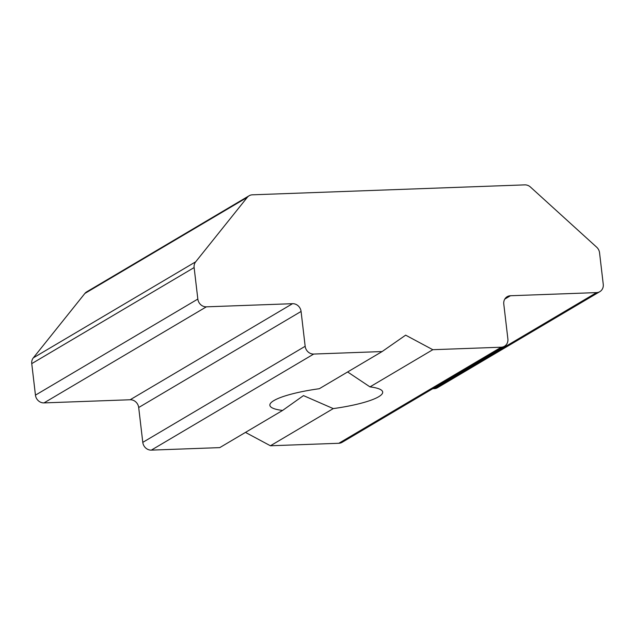 <?xml version="1.0" encoding="UTF-8"?>
<svg xmlns="http://www.w3.org/2000/svg" width="635" height="635" viewBox="0 0 635 635"><rect width="100%" height="100%" fill="white"/><g stroke="black" fill="none" stroke-linecap="round" stroke-linejoin="round"><path stroke-width="0.95" d="M347.623 371.967L369.975 386.882A56.793 10.739 -6.7 0 1 382.683 392.041A56.793 10.739 -6.7 0 1 378.651 396.756A56.793 10.739 -6.7 0 1 333.256 408.599L303.482 395.605L282.575 410.448A56.793 10.739 -6.7 0 1 269.867 405.289A56.793 10.739 -6.7 0 1 273.899 400.574A56.793 10.739 -6.7 0 1 319.294 388.723L382.127 351.552L313.714 354.052A8.239 7.445 -120.6 0 1 305.165 346.289L142.788 442.357A8.239 7.445 59.4 0 0 151.328 450.12L313.714 354.052M599.845 291.655A8.239 7.445 -120.6 0 1 596.59 292.6L434.213 388.668A8.239 7.445 59.4 0 0 437.467 387.723L599.845 291.655A8.239 7.445 -120.6 0 0 603.25 284.282L599.551 252.778A8.239 7.445 -120.6 0 0 596.654 247.174L530.447 187.039A8.239 7.445 -120.6 0 0 524.796 184.88L252.365 194.818A8.239 7.445 -120.6 0 0 249.11 195.763A8.239 7.445 -120.6 0 0 247.269 197.374L195.691 261.803L33.306 357.87A8.239 7.445 59.4 0 0 31.75 363.633L194.127 267.565A8.239 7.445 -120.6 0 1 195.691 261.803M596.59 292.6L510.445 295.743A8.239 7.445 -120.6 0 0 507.19 296.688A8.239 7.445 -120.6 0 0 503.785 304.062L507.873 338.892A8.239 7.445 -120.6 0 1 504.476 346.265A8.239 7.445 -120.6 0 1 501.221 347.21L432.808 349.702L405.646 335.161L382.127 351.552M194.127 267.565L197.834 299.069L35.449 395.137A8.239 7.445 59.4 0 0 43.998 402.9L206.375 306.832A8.239 7.445 -120.6 0 1 197.834 299.069M305.165 346.289L301.077 311.452A8.239 7.445 -120.6 0 0 292.529 303.689L206.375 306.832M434.213 388.668L432.705 388.723M501.221 347.21L338.836 443.278A8.239 7.445 59.4 0 0 342.09 442.333L504.476 346.265M338.836 443.278L270.423 445.77L245.467 432.403M282.575 410.448L219.75 447.619L151.328 450.12M142.788 442.357L138.692 407.519A8.239 7.445 59.4 0 0 130.151 399.756L43.998 402.9M35.449 395.137L31.75 363.633M33.306 357.87L84.884 293.433A8.239 7.445 -120.6 0 1 86.733 291.83L249.11 195.763M270.423 445.77L333.256 408.599M369.975 386.882L432.808 349.702M84.884 293.433L247.269 197.374M504.793 299.085L510.445 295.743M292.529 303.689L130.151 399.756M301.077 311.452L138.692 407.519"/></g></svg>
